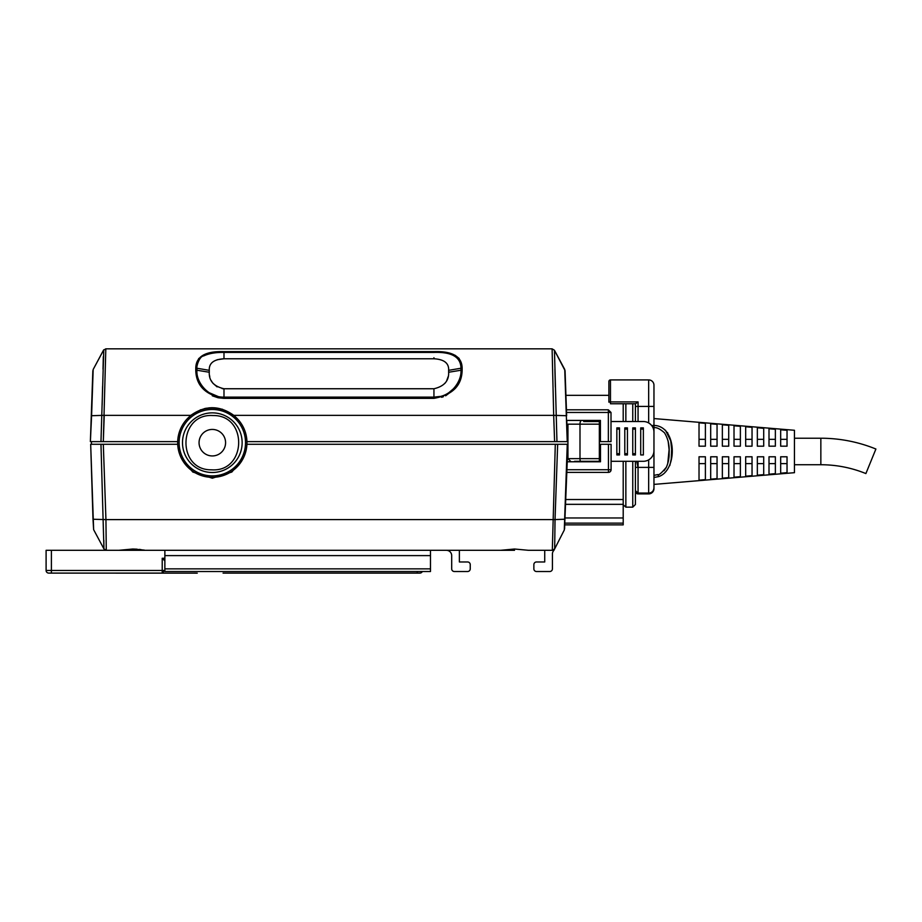 <?xml version="1.0" encoding="UTF-8"?>
<svg xmlns="http://www.w3.org/2000/svg" width="922" height="922" viewBox="0 0 922 922"><rect width="100%" height="100%" fill="white"/><g stroke="black" fill="none" stroke-linecap="round" stroke-linejoin="round"><path stroke-width="1.38" d="M611.09 469.724L608.439 469.724L608.439 444.277L611.09 444.277L611.09 469.724A2.651 2.651 0 0 1 608.439 472.375L608.439 469.724L566.65 469.724L566.926 461.772L600.487 461.772L566.926 461.772L567.537 444.277L246.923 444.277M608.439 472.375L566.557 472.375L565.612 499.528L623.203 499.528L623.203 461.288L623.203 504.334L565.44 504.334L565.612 499.528M514.522 550.307L499.148 550.307L514.522 550.307M117.417 550.307L148.165 550.307M177.715 444.277L90.679 444.277L93.629 529.654L93.295 519.259L105.938 519.605L106.272 550.307L118.811 550.307L132.791 549.016L144.397 550.1M146.771 550.307L500.542 550.307L514.522 549.016L528.502 550.307L552.313 550.307L555.298 444.277M554.652 548.913L553.938 550.307A5.301 5.301 0 0 0 552.416 554.03L552.416 568.862A2.651 2.651 0 0 1 549.766 571.513L536.512 571.513A2.651 2.651 0 0 1 533.861 568.862L533.861 564.621A2.651 2.651 0 0 1 536.512 561.971L544.729 561.971L544.729 550.307L529.896 550.307L544.729 550.307M567.94 444.277L564.921 519.224L555.032 519.582L564.644 519.247L564.299 529.989L554.675 548.867L552.313 550.307L554.675 548.867L555.032 519.582L105.938 519.605L103.31 444.277M242.982 458.81L231.837 472.029L212.325 478.207L192.802 472.029L181.657 458.81M623.203 517.968L623.203 523.131L564.783 523.131C564.702 525.448 564.702 525.448 564.783 523.131L564.967 517.968L623.203 517.968L623.203 504.334M564.299 529.989L554.675 548.867L564.299 529.989L564.725 524.872L623.203 524.872L623.203 523.131L564.783 523.131M564.967 517.968L565.44 504.334M564.921 519.224L564.587 528.871M600.487 461.772L600.487 444.277L608.439 444.277M566.65 469.724L566.557 472.375M554.779 539.958L554.733 544.199M499.148 550.307L430.482 550.307L430.482 571.513L164.865 571.513L164.865 568.862L430.482 568.862M106.272 550.307L103.932 548.913L103.84 540.28M100.971 444.277L103.932 548.913L93.629 529.654L92.995 519.236M141.02 549.616L139.187 549.397M137.136 549.201L132.826 549.016M90.679 444.277L92.995 519.224M51.402 550.307L51.402 573.104L48.751 573.104A2.651 2.651 0 0 1 46.1 570.453L46.1 550.307L164.865 550.307L164.865 568.862M446.386 550.307A5.301 5.301 0 0 1 451.688 555.609L451.688 568.862A2.651 2.651 0 0 0 454.339 571.513L467.592 571.513A2.651 2.651 0 0 0 470.243 568.862L470.243 564.621A2.651 2.651 0 0 0 467.592 561.971L459.375 561.971L459.375 550.307M567.456 439.252L566.984 425.549L567.456 439.252M566.385 408.492L565.924 395.331L566.431 409.817L608.359 409.817L611.009 412.468L611.009 441.626L600.406 441.626L600.406 420.42L566.8 420.42L600.406 420.42M91.278 415.741L90.379 441.626L91.278 415.73L101.881 415.384L91.589 415.707L93.168 369.492L91.278 415.73L92.857 370.656M90.679 441.626L100.971 441.626L90.379 441.626L91.589 415.707M246.946 441.626L567.237 441.626L566.327 415.707L553.684 415.361L552.105 348.839L105.811 348.839L103.471 350.245L93.168 369.492L103.783 349.784L100.971 441.626L103.31 441.626L100.971 441.626M90.391 441.327L91.278 415.73M102.135 405.023L102.596 386.479M103.01 369.203L103.322 356.63M105.811 348.839L103.31 441.626L177.692 441.626M186.889 419.164L190.831 415.361C205.168 405.196 219.494 405.196 233.808 415.361L237.749 419.164M556.957 441.626L554.606 441.626L556.957 441.626L554.606 441.626L556.957 441.626L554.606 441.626L556.957 441.626L554.445 350.245L564.748 369.492L566.327 415.707L565.267 384.739M560.034 360.698L557.683 356.295M552.935 383.759L553.131 391.931M554.906 369.226L555.344 387.067M566.408 409.068L565.059 370.656L554.445 350.245L552.105 348.839L554.445 350.245L565.059 370.656L566.638 415.741L556.035 415.384M217.131 359.73L223.977 358.773C213.789 359.35 208.891 363.199 209.271 370.333L195.775 368.039L195.775 370.045L195.775 368.039C196.029 356.491 205.433 351.028 223.988 351.628L433.939 351.628C452.495 351.028 461.899 356.503 462.141 368.039L460.965 368.235L460.965 370.241L462.141 370.045C461.899 385.569 452.495 395.008 433.939 398.362L223.988 398.362C205.422 395.008 196.017 385.569 195.775 370.045L209.271 372.246C208.891 380.878 213.789 386.376 223.988 388.75L223.988 397.128C207.554 397.555 195.821 381.466 196.962 370.241L196.962 368.235C196.236 367.175 199.094 356.284 203.727 355.915C208.925 353.46 215.679 352.285 223.988 352.411L433.939 352.411C451.838 351.824 460.839 357.102 460.965 368.235L448.645 370.333C449.026 363.199 444.127 359.35 433.939 358.773L433.939 357.736M433.939 358.773L223.988 358.773L223.988 351.628M223.988 388.75L433.939 388.75L433.939 397.128L439.886 396.472M433.939 388.75C444.127 386.376 449.026 380.878 448.645 372.246L460.965 370.241C461.864 381.178 450.731 397.682 433.939 397.128L223.988 397.128L223.988 390.571M101.881 415.384L104.232 415.361L101.881 415.384M448.887 392.657L453.901 388.381M448.138 376.672L446.755 380.498M445.453 382.642L444.98 383.264M209.04 392.657L218.03 396.472M223.366 388.727L222.098 388.611M217.108 386.871L212.959 383.298M212.463 382.642L211.173 380.532M209.767 376.637L209.49 375.242M441.615 397.29L443.309 396.748M445.649 395.792L455.445 388.323M212.267 395.792L217.811 397.67M218.307 397.785L223.931 398.362M198.749 358.462L195.775 367.982M459.156 358.439L455.076 355.247M564.909 374.482L564.898 373.883M608.359 441.626L608.359 412.468L611.009 412.468M566.488 411.65L566.638 415.73M567.94 441.626L567.237 441.626L566.8 420.42M567.479 439.875L566.984 425.549M623.203 421.527L623.203 403.767M190.255 415.845L187.051 418.98M222.237 409.172L234.384 415.845L237.588 418.98M191.338 414.958L200.789 409.714M204.43 408.619L206.424 408.204M208.96 407.858L212.244 407.697M99.783 441.626L103.31 441.626L99.783 441.626M212.325 408.043A34.644 34.644 0 0 0 177.681 442.687A34.644 34.644 0 0 0 212.325 477.331A34.644 34.644 0 0 0 246.958 442.687A34.644 34.644 0 0 0 212.325 408.043M210.896 469.817L212.325 469.863C246.497 471.58 247.903 415.58 213.743 415.545L212.325 415.511C178.142 413.782 176.736 469.782 210.896 469.817M212.325 409.483A33.204 33.204 0 0 0 179.122 442.687A33.204 33.204 0 0 0 212.325 475.89A33.204 33.204 0 0 0 245.517 442.687A33.204 33.204 0 0 0 212.325 409.483A33.204 33.204 0 0 1 245.517 442.687M199.06 442.687A13.254 13.254 0 0 1 212.325 429.433A13.254 13.254 0 0 1 225.579 442.687A13.254 13.254 0 0 1 212.325 455.941A13.254 13.254 0 0 1 199.06 442.687A13.254 13.254 0 0 0 199.06 442.71A13.254 13.254 0 0 1 199.06 442.687M625.854 461.288L625.854 507.158L632.757 507.158L635.408 504.507L635.408 461.288L635.408 490.492A2.651 2.57 0 0 0 638.059 493.063L638.059 493.904A2.651 2.651 0 0 1 635.408 491.253L635.408 485.952M705.388 439.333L705.388 446.179L705.388 439.333L705.388 446.179L705.388 439.333L705.388 446.179L705.388 439.333L705.388 446.179L699.026 446.179L699.026 439.333L699.026 446.179L705.388 446.179L705.388 439.333L699.026 439.333L699.026 446.179L699.026 422.806L705.388 423.348L705.388 446.179L699.026 446.179L699.026 439.333M717.051 439.333L717.051 446.179L717.051 439.333L717.051 446.179L717.051 439.333L717.051 446.179L717.051 439.333L717.051 446.179L710.689 446.179L710.689 439.333L710.689 446.179L717.051 446.179L717.051 439.333L710.689 439.333L710.689 446.179L710.689 423.797L717.051 424.339L717.051 446.179L710.689 446.179L710.689 439.333M728.714 439.333L728.714 446.179L728.714 439.333L728.714 446.179L728.714 439.333L728.714 446.179L728.714 439.333L728.714 446.179L722.352 446.179L722.352 439.333L722.352 446.179L728.714 446.179L728.714 439.333L722.352 439.333L722.352 446.179L722.352 424.788L728.714 425.33L728.714 446.179L722.352 446.179L722.352 439.333M740.378 439.333L740.378 446.179L740.378 439.333L740.378 446.179L740.378 439.333L740.378 446.179L740.378 439.333L740.378 446.179L734.016 446.179L734.016 439.333L734.016 446.179L740.378 446.179L740.378 439.333L734.016 439.333L734.016 446.179L734.016 425.78L740.378 426.321L740.378 446.179L734.016 446.179L734.016 439.333M752.041 439.333L752.041 446.179L752.041 439.333L752.041 446.179L752.041 439.333L752.041 446.179L752.041 439.333L752.041 446.179L745.679 446.179L745.679 439.333L745.679 446.179L752.041 446.179L752.041 439.333L745.679 439.333L745.679 446.179L745.679 426.771L752.041 427.312L752.041 446.179L745.679 446.179L745.679 439.333M763.704 439.333L763.704 446.179L763.704 439.333L763.704 446.179L763.704 439.333L763.704 446.179L763.704 439.333L763.704 446.179L757.342 446.179L757.342 439.333L757.342 446.179L763.704 446.179L763.704 439.333L757.342 439.333L757.342 446.179L757.342 427.773L763.704 428.315L763.704 446.179L757.342 446.179L757.342 439.333M775.367 439.333L775.367 446.179L775.367 439.333L775.367 446.179L775.367 439.333L775.367 446.179L775.367 439.333L775.367 446.179L769.006 446.179L769.006 439.333L769.006 446.179L775.367 446.179L775.367 439.333L769.006 439.333L769.006 446.179L769.006 428.765L775.367 429.318L775.367 446.179L769.006 446.179L769.006 439.333M787.031 446.179L787.031 439.333L787.031 446.179L780.669 446.179L780.669 439.333L780.669 446.179L787.031 446.179L787.031 439.333L780.669 439.333L780.669 446.179L780.669 429.767L787.031 430.309L787.031 446.179L780.669 446.179L780.669 439.333L780.669 446.179L780.669 439.333L780.669 446.179L787.031 446.179L787.031 439.333L787.031 446.179M705.388 463.628L705.388 456.782L699.026 456.782L699.026 463.628L699.026 456.782L705.388 456.782L705.388 463.628L699.026 463.628L699.026 456.782L699.026 480.155L705.388 479.624L705.388 456.782L699.026 456.782L705.388 456.782L705.388 463.628L705.388 456.782M717.051 463.628L717.051 456.782L710.689 456.782L710.689 463.628L710.689 456.782L717.051 456.782L717.051 463.628L710.689 463.628L710.689 456.782L710.689 479.175L717.051 478.633L717.051 456.782L710.689 456.782L717.051 456.782L717.051 463.628L717.051 456.782M728.714 463.628L728.714 456.782L722.352 456.782L722.352 463.628L722.352 456.782L728.714 456.782L728.714 463.628L722.352 463.628L722.352 456.782L722.352 478.184L728.714 477.642L728.714 456.782L722.352 456.782L728.714 456.782L728.714 463.628L728.714 456.782M740.378 463.628L740.378 456.782L734.016 456.782L734.016 463.628L734.016 456.782L740.378 456.782L740.378 463.628L734.016 463.628L734.016 456.782L734.016 477.193L740.378 476.651L740.378 456.782L734.016 456.782L740.378 456.782L740.378 463.628L740.378 456.782M752.041 463.628L752.041 456.782L745.679 456.782L745.679 463.628L745.679 456.782L752.041 456.782L752.041 463.628L745.679 463.628L745.679 456.782L745.679 476.19L752.041 475.648L752.041 456.782L745.679 456.782L752.041 456.782L752.041 463.628L752.041 456.782M763.704 463.628L763.704 456.782L757.342 456.782L757.342 463.628L757.342 456.782L763.704 456.782L763.704 463.628L757.342 463.628L757.342 456.782L757.342 475.199L763.704 474.657L763.704 456.782L757.342 456.782L763.704 456.782L763.704 463.628L763.704 456.782M775.367 463.628L775.367 456.782L769.006 456.782L769.006 463.628L769.006 456.782L775.367 456.782L775.367 463.628L769.006 463.628L769.006 456.782L769.006 474.208L775.367 473.654L775.367 456.782L769.006 456.782L775.367 456.782L775.367 463.628L775.367 456.782M671.239 459.064L671.654 449.221L671.239 459.064L669.798 465.587L671.239 459.064L671.654 449.221M671.389 445.268L671.654 449.21L670.72 440.808L665.488 430.24L670.72 440.808M667.816 433.121L667.401 432.499M653.963 418.565L794.453 430.274L794.453 472.686L653.963 484.396M654.378 427.635C656.833 427.347 660.198 429.064 664.474 432.787C668.104 438.688 669.649 445.545 669.107 453.359C669.222 458.073 668.312 462.694 666.376 467.224C661.57 473.009 658.723 475.452 657.87 474.565L653.963 475.383M820.845 464.734L820.845 438.227A145.803 145.803 0 0 1 875.9 449.026L865.885 473.574A119.295 119.295 0 0 0 820.845 464.734L794.453 464.734M820.845 438.227L794.453 438.227M663.967 470.762L666.099 467.765M667.735 463.628L669.107 449.659L667.735 463.628L669.107 449.659L668.116 440.854M780.669 463.628L787.031 463.628M780.669 473.205L787.031 472.652L787.031 456.782L780.669 456.782L780.669 473.205M652.88 425.422C677.278 424.627 678.05 470.289 658.642 476.605L653.963 477.481M638.059 467.685L636.745 461.288M623.203 503.908L623.226 504.76M417.228 571.513L417.228 573.104L419.879 573.104L223.066 573.104M197.25 573.15L48.751 573.104L162.214 573.104L164.865 570.453L162.214 570.453L162.214 558.259L164.865 558.259M422.311 571.513A2.651 2.651 0 0 1 419.879 573.104A2.651 2.651 0 0 0 422.311 571.513M164.865 560.91L162.214 558.259M46.1 550.307L46.1 570.453L162.214 570.453L162.214 573.104L164.865 570.453M623.226 504.772L625.854 507.158L623.226 504.772L625.854 507.158L632.757 507.158L632.757 461.288M705.388 446.179L699.026 446.179M717.051 446.179L710.689 446.179M728.714 446.179L722.352 446.179M740.378 446.179L734.016 446.179M752.041 446.179L745.679 446.179M763.704 446.179L757.342 446.179M775.367 446.179L769.006 446.179M699.026 463.628L699.026 456.782M710.689 463.628L710.689 456.782M722.352 463.628L722.352 456.782M734.016 463.628L734.016 456.782M745.679 463.628L745.679 456.782M757.342 463.628L757.342 456.782M769.006 463.628L769.006 456.782M669.061 448.369L669.107 449.659M600.406 421.527L599.346 421.527L599.346 461.288L574.567 461.288M580.618 461.288A2.651 0.622 -90 0 1 579.996 458.637L567.94 458.637L567.94 424.178L599.346 424.178L599.346 421.527L583.707 421.527C571.905 421.527 571.905 421.527 583.707 421.527M600.487 461.288L599.346 461.288L599.346 458.637L579.996 458.637L579.996 424.178A2.651 0.622 -90 0 1 580.618 421.527M619.492 427.889L619.492 429.11L616.841 429.11L616.841 427.889L619.492 427.889L619.492 454.938L616.841 454.938L616.841 453.705L619.492 453.705L619.492 454.938M616.841 429.11L616.841 453.705M627.444 453.705L627.444 454.938L624.793 454.938L624.793 453.705L627.444 453.705L627.444 429.11L624.793 429.11L624.793 453.705M624.793 429.11L624.793 427.889L627.444 427.889L627.444 429.11M635.408 453.705L635.408 454.938L632.757 454.938L632.757 453.705L635.408 453.705L635.408 429.11L632.757 429.11L632.757 453.705M632.757 429.11L632.757 427.889L635.408 427.889L635.408 429.11M640.709 429.11L640.709 427.889L643.36 427.889L643.36 429.11L640.709 429.11L640.709 454.938L640.709 429.11M643.36 429.11L643.36 454.938L640.709 454.938M610.479 379.91L610.479 401.911L608.889 402.176L608.889 381.501A1.59 1.59 0 0 1 610.479 379.91L648.662 379.91A5.301 5.301 0 0 1 653.963 385.212L653.963 450.685A10.603 10.603 0 0 1 643.36 461.288L611.09 461.288M653.963 432.13A10.603 10.603 0 0 0 643.36 421.527L611.009 421.527M638.059 461.288L638.059 493.063L648.662 493.063A5.301 5.129 0 0 0 653.963 487.922L653.963 467.385L653.963 487.922C653.525 491.253 651.75 493.016 648.662 493.224L638.059 493.224L635.408 490.573M638.047 401.911L635.535 403.767L610.479 403.767L610.479 401.911L638.059 401.911L638.059 406.418L635.408 406.418L635.408 421.527M635.408 403.767L635.408 406.418M635.408 487.922L635.408 461.288M653.963 450.685L653.963 467.385L635.408 467.385M638.059 493.904L648.662 493.904A5.301 5.301 180 0 0 653.963 488.602L653.963 487.922M225.579 442.664A13.254 13.254 0 0 0 212.302 429.433A13.254 13.254 0 0 1 225.579 442.664A13.254 13.254 0 0 0 225.579 442.664A13.254 13.254 0 0 1 225.579 442.687M199.06 442.71A13.254 13.254 0 0 0 212.348 455.941A13.254 13.254 0 0 1 199.06 442.71M179.122 442.687A33.204 33.204 0 0 0 212.325 475.89M91.439 441.626L91.439 444.277L91.439 441.626M564.644 519.247L567.26 444.277M555.032 519.582L557.66 444.277M430.482 555.609L164.865 555.609M103.31 441.626L104.232 415.361L191.027 415.361M554.606 441.626L553.684 415.361L233.612 415.361M195.775 368.039L209.271 370.333L209.271 372.246M328.958 351.628L433.939 351.628L433.939 352.411M448.645 372.246L448.645 370.333M223.988 398.362L223.988 397.128M433.939 398.362L433.939 397.128M462.141 368.039L462.141 370.045M195.775 370.045A2.651 1.832 180 0 1 196.847 370.206M566.523 412.468L608.359 412.468L608.359 409.817M210.758 472.456A29.815 29.815 0 0 0 242.14 442.687A29.815 29.815 0 0 0 213.881 412.906A29.815 29.815 0 0 0 182.498 442.687A29.815 29.815 0 0 0 210.758 472.456M657.87 474.565L658.642 476.605M632.757 403.767L632.757 421.527M625.854 403.767L625.854 421.527M648.662 379.91L648.662 406.418L638.059 406.418L638.059 421.527M653.963 406.418L648.662 406.418L648.662 422.956M648.662 459.871L648.662 493.904A5.301 5.301 180 0 0 653.963 488.602M103.932 548.913L93.629 529.654M608.889 395.331L565.924 395.331M623.203 461.288L623.203 504.173M197.043 573.161L194.162 573.104M567.94 458.637L570.591 461.288"/></g></svg>

